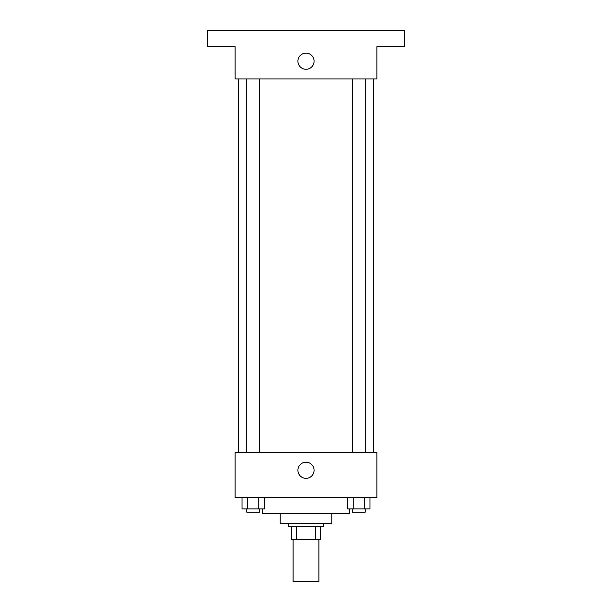 <?xml version="1.0" encoding="UTF-8"?>
<svg xmlns="http://www.w3.org/2000/svg" width="612" height="612" viewBox="0 0 612 612"><rect width="100%" height="100%" fill="white"/><g stroke="black" fill="none" stroke-linecap="round" stroke-linejoin="round"><path stroke-width="0.92" d="M293.117 539.524L293.117 581.4L318.883 581.4L318.883 539.524M315.448 526.641L315.448 539.524L291.503 539.524L291.503 526.641M315.448 539.524L320.497 539.524L320.497 526.641L320.497 539.524M323.717 523.421L323.717 526.641L288.283 526.641L288.283 523.421M296.552 526.641L296.552 539.524M331.765 513.759L331.765 523.421L280.235 523.421L280.235 513.759M349.483 508.924L349.483 513.759L262.517 513.759L262.517 508.924M376.862 497.655L235.138 497.655L235.138 452.559L376.862 452.559L376.862 497.655M314.078 470.276A8.078 8.078 0 0 1 301.961 477.268A8.078 8.078 0 0 1 301.961 463.276A8.078 8.078 0 0 1 314.078 470.276M373.641 78.917L373.641 452.559M352.382 452.559L352.382 78.917M259.618 78.917L259.618 452.559M376.862 78.917L235.138 78.917L235.138 46.703L207.759 46.703L207.759 30.6L404.241 30.6L404.241 46.703L376.862 46.703L376.862 78.917M314.078 61.2A8.078 8.078 0 0 1 301.961 68.2A8.078 8.078 0 0 1 301.961 54.2A8.078 8.078 0 0 1 314.078 61.2M369.985 497.655L369.985 508.924L347.67 508.924L347.67 497.655M364.408 497.655L364.408 508.924M353.246 497.655L353.246 508.924M365.265 508.924L365.265 512.145L352.382 512.145L352.382 508.924M264.33 497.655L264.33 508.924L242.015 508.924L242.015 497.655M258.754 497.655L258.754 508.924M247.592 497.655L247.592 508.924M259.618 508.924L259.618 512.145L246.735 512.145L246.735 508.924M238.359 78.917L238.359 452.559M365.265 452.559L365.265 78.917M246.735 78.917L246.735 452.559"/></g></svg>

